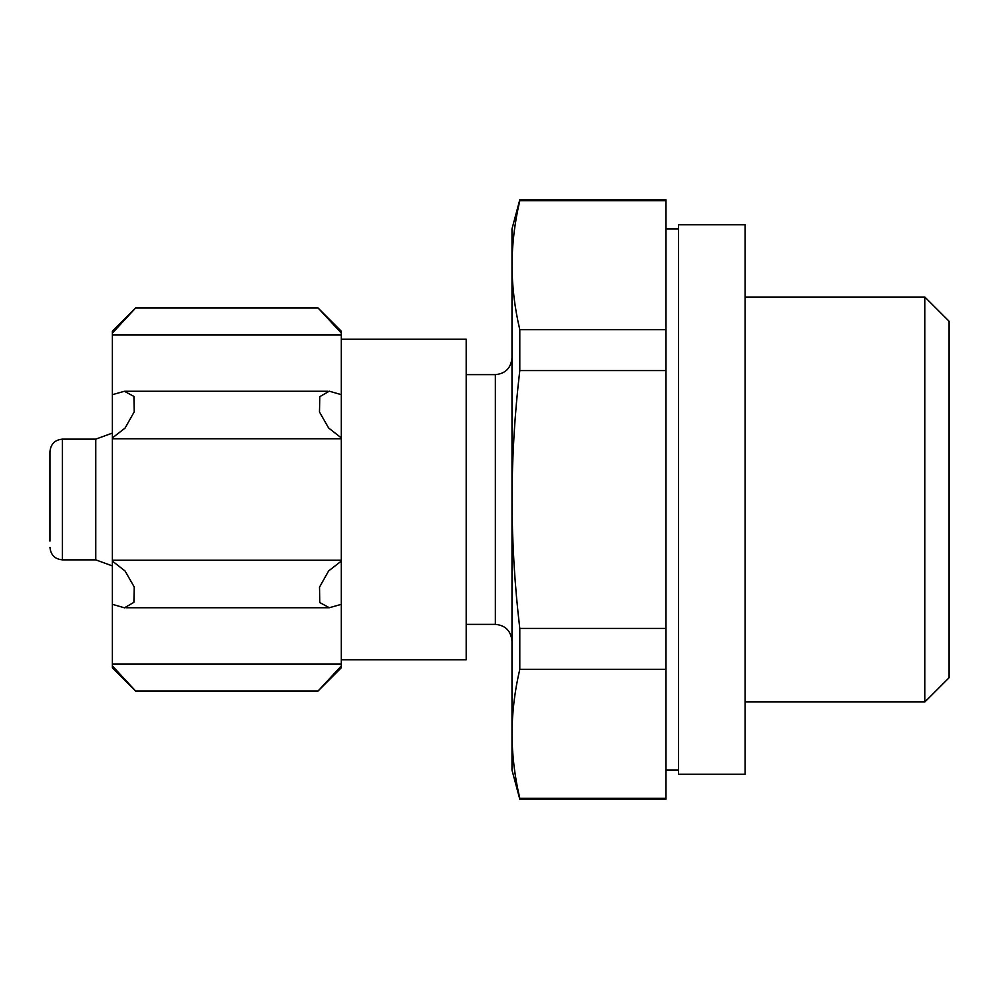 <?xml version="1.0" encoding="UTF-8"?>
<svg xmlns="http://www.w3.org/2000/svg" width="999" height="999" viewBox="0 0 999 999"><rect width="100%" height="100%" fill="white"/><g stroke="black" fill="none" stroke-linecap="round" stroke-linejoin="round"><path stroke-width="1.5" d="M519.792 799.2L519.792 798.263C514.722 776.785 512.112 755.294 511.988 733.815L511.988 770.067L519.792 799.2L665.996 799.2L665.996 628.408L519.792 628.408C514.735 585.751 512.125 542.782 511.988 499.5L511.988 228.933L519.792 199.8L519.792 200.737L665.996 200.737L665.996 199.8L519.792 199.8M665.996 200.737L665.996 628.408M665.996 669.367L519.792 669.367L519.792 628.408M665.996 370.592L519.792 370.592L519.792 329.633C514.722 308.154 512.112 286.676 511.988 265.185C512.112 243.706 514.722 222.215 519.792 200.737M665.996 329.633L519.792 329.633M519.792 669.367C514.722 690.846 512.112 712.324 511.988 733.815L511.988 499.5C512.125 456.593 514.722 413.623 519.792 370.592M112.388 334.877L341.321 334.877L341.321 333.092L318.119 308.029L341.321 333.092L341.321 331.231L318.119 308.029L135.589 308.029L112.388 331.231L112.388 667.769L135.589 690.971L318.119 690.971L341.321 667.769L341.321 665.908L318.119 690.971L341.321 665.908L341.321 561.076L328.634 570.928L319.505 587.162L319.805 602.572L329.308 607.729L341.321 604.333M341.321 334.877L341.321 561.076M341.321 659.752L466.196 659.752L466.196 339.248L341.321 339.248M112.388 333.092L135.589 308.029L112.388 333.092M341.321 394.667L329.27 391.183L319.83 396.653L319.468 411.988L328.609 427.972L341.321 437.924M112.388 437.924L125.075 428.072L134.216 411.838L133.916 396.428L124.413 391.271L112.388 394.667M112.388 438.761L341.321 438.761M112.388 560.239L341.321 560.239M112.388 604.333L124.45 607.817L133.891 602.347L134.241 587.012L125.1 571.028L112.388 561.076M112.388 664.123L341.321 664.123M112.388 665.908L135.589 690.971L112.388 665.908M49.95 541.121L49.95 451.635L49.95 541.121M62.438 439.148L62.438 559.852L95.742 559.852L95.742 439.148L62.438 439.148C54.92 439.81 50.762 443.981 49.95 451.635M924.862 297.04L924.862 701.96L949.05 677.784L949.05 321.216L924.862 297.04L745.092 297.04M745.092 774.225L745.092 224.775L678.483 224.775L678.483 774.225L745.092 774.225M665.996 798.263L519.792 798.263M511.988 641.021C510.914 630.819 505.357 625.274 495.342 624.375L495.342 374.625C505.357 373.726 510.914 368.181 511.988 357.979M124.925 391.271L327.897 391.271M125.812 607.729L328.783 607.729M62.438 559.852C54.92 559.19 50.762 555.019 49.95 547.365M95.742 559.852L112.388 565.921M95.742 439.148L112.388 433.079M924.862 701.96L745.092 701.96M678.483 228.933L665.996 228.933M678.483 770.067L665.996 770.067M495.342 374.625L466.196 374.625M495.342 624.375L466.196 624.375"/></g></svg>
